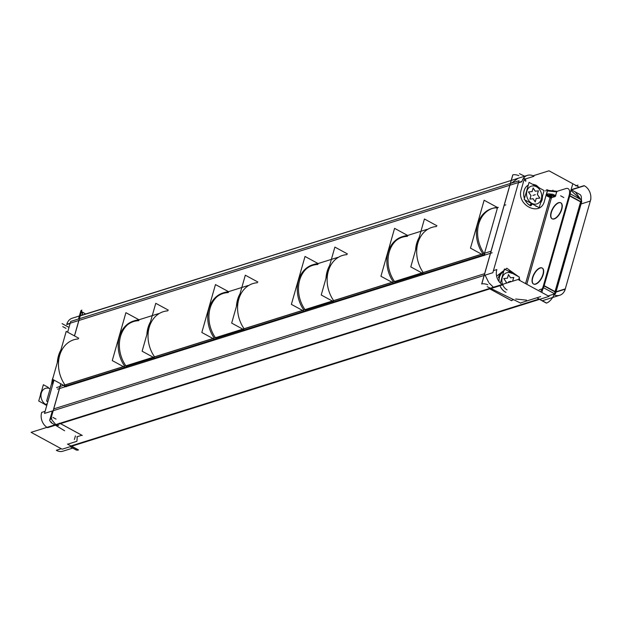 <?xml version="1.0" encoding="UTF-8"?>
<svg xmlns="http://www.w3.org/2000/svg" width="622" height="622" viewBox="0 0 622 622"><rect width="100%" height="100%" fill="white"/><g stroke="black" fill="none" stroke-linecap="round" stroke-linejoin="round"><path stroke-width="0.93" d="M77.167 437.328A2.076 0.793 -164.1 0 0 76.871 436.815A2.076 0.793 -164.1 0 1 77.167 437.328L76.965 441.029A2.076 0.793 -164.1 0 1 76.568 441.402A2.076 0.793 -164.1 0 0 76.965 441.029L77.167 437.328M78.699 318.923L78.87 317.756M82.469 313.115L81.886 315.183L80.222 315.875L511.183 180.45M524.4 178.584L523.467 178.25L524.4 178.584L521.252 189.624L524.4 178.584M518.11 178.281L511.455 183.109L518.11 178.281M484.53 253.263L497.297 208.456L496.084 207.802L497.297 208.456L484.53 253.263M483.939 255.347L484.118 254.725L483.939 255.347M483.869 255.463L65.986 386.612L483.869 255.463M66.01 386.511L66.189 385.889L66.01 386.511M51.999 420.099L55.778 424.593L51.999 420.099L51.261 417.564L51.999 420.099M51.673 413.226L52.559 410.893M485.082 275.149L488.527 282.124L485.082 275.149M489.032 282.94L493.409 287.247L489.032 282.94M53.22 380.112A24.507 19.546 -107.4 0 1 53.313 379.723A24.507 19.546 72.6 0 0 52.582 385.065A24.507 19.546 72.6 0 1 53.29 379.715A24.507 19.546 -107.4 0 0 52.606 384.979M544.444 201.015C540.619 217.42 515.941 205.299 521.252 189.624C515.941 205.299 540.619 217.42 544.444 201.015L547.329 190.884L556.706 191.864L555.205 196.529L548.651 195.254L546.419 195.689L547.329 190.884L556.706 191.864L555.617 195.705L552.919 194.313L548.596 193.862L546.318 194.445L546.419 195.689L550.112 197.501A1.034 0.412 116.2 0 1 550.898 196.35L552.974 195.705L548.651 195.254L546.419 195.689L550.112 197.501A1.034 0.412 116.2 0 1 550.898 196.35L552.974 195.705L555.205 196.529L555.617 195.705L552.919 194.313L548.596 193.862L546.318 194.445L544.444 201.015M496.605 276.152L506.844 268.245L518.701 276.759L506.844 268.245L496.605 276.152M519.199 277.917L519.984 280.584L519.199 277.917M556.698 191.452L556.706 191.864L556.698 191.452L565.911 188.559L556.698 191.452M551.932 196.062L526.795 284.285L551.442 197.71L550.898 196.35L548.651 195.254A1.034 0.397 -84 0 1 548.565 195.044A1.034 0.397 -84 0 0 548.651 195.254L550.898 196.35L551.442 197.71L550.112 197.501L525.574 283.624L550.462 196.272M542.322 268.121A9.073 4.222 118.5 0 1 542.571 276.292A9.073 4.222 118.5 0 1 535.69 284.161A9.073 4.222 118.5 0 1 533.653 284.075A9.073 4.222 118.5 0 1 533.404 275.904A9.073 4.222 118.5 0 1 540.285 268.035A9.073 4.222 118.5 0 1 542.19 268.059M560.904 202.896A9.073 4.222 118.5 0 1 561.153 211.06A9.073 4.222 118.5 0 1 554.272 218.928A9.073 4.222 118.5 0 1 552.235 218.843A9.073 4.222 118.5 0 1 551.986 210.679A9.073 4.222 118.5 0 1 558.859 202.811A9.073 4.222 118.5 0 1 560.772 202.826M581.267 199.81A10.372 4.828 118.5 0 0 579.836 194.429L571.097 189.679L575.381 192.004L580.777 199.538L570.887 190.425M555.648 292.993L556.029 291.889A2.076 0.793 -164.1 0 0 555.228 290.94L580.419 202.492A9.338 7.448 -107.4 0 0 580.637 201.551L569.791 195.658L544.071 285.941L554.917 291.842L544.071 285.941L569.791 195.658L580.637 201.551A9.338 7.448 -107.4 0 1 580.419 202.492L555.228 290.94A9.338 7.448 -107.4 0 1 554.917 291.842A9.338 7.448 -107.4 0 0 555.228 290.94A2.076 0.793 -164.1 0 1 555.648 292.192M554.078 293.467L553.339 294.455L554.078 293.467M503.82 278.578L506.277 282.217L505.958 283.305L506.277 282.217L503.82 278.578M507.428 278.166L503.859 278.57L507.428 278.166L508.438 274.613L507.428 278.158M510.545 277.809L508.462 274.652L510.545 277.809L513.78 277.443M513.679 277.466L510.592 277.809L513.679 277.466L512.683 280.973L513.679 277.466M512.691 281.051L513.741 277.381M528.49 191.973L530.947 195.611L529.96 199.056L530.947 195.611L528.49 191.973M532.098 191.56L528.529 191.965L532.098 191.56M533.108 188.007L532.098 191.553L533.108 188.007M535.215 191.203L533.132 188.046L535.215 191.203M538.349 190.861L535.262 191.211L538.349 190.861L537.354 194.367L538.349 190.861M539.779 198.099L537.361 194.445L539.779 198.099L536.218 198.457L539.779 198.107M535.215 201.87L536.187 198.457L535.215 201.87M533.07 198.76L535.2 201.917L533.07 198.76L529.991 199.063L533.07 198.76M492.313 208.448A29.568 23.582 -107.4 0 1 496.084 207.802A29.568 23.582 -107.4 0 0 477.587 224.285A29.568 23.582 -107.4 0 0 482.897 253.776A29.568 23.582 -107.4 0 1 491.714 208.627M481.723 254.258L423.263 272.607L481.723 254.258M422.501 273.587L395.04 282.201L422.501 273.587M392.163 282.365L333.703 300.714L392.163 282.365M332.949 301.693L305.48 310.308L332.949 301.693M302.611 310.471L244.151 328.82L302.611 310.471M243.389 329.8L215.927 338.415L243.389 329.8M213.051 338.578L154.59 356.927L213.051 338.578M153.836 357.907L126.367 366.521L153.836 357.907M123.498 366.685L65.038 385.034L123.498 366.685M78.154 338.967A29.568 23.582 -107.4 0 0 59.658 355.45A29.568 23.582 -107.4 0 0 64.976 384.94A29.568 23.582 -107.4 0 1 73.785 339.791L72.587 340.164M133.489 321.053A29.568 23.582 72.6 0 0 124.672 366.202A29.568 23.582 72.6 0 1 119.362 336.727A29.568 23.582 72.6 0 1 137.835 320.229A29.568 23.582 72.6 0 0 134.088 320.874M138.729 320.695A29.047 23.169 -107.4 0 0 127.285 325.003A29.047 23.169 -107.4 0 1 133.644 321.543L133.046 321.729M167.715 310.86A29.568 23.582 -107.4 0 0 149.218 327.343A29.568 23.582 -107.4 0 0 154.528 356.834A29.568 23.582 -107.4 0 1 163.337 311.684L162.148 312.057M223.041 292.946A29.568 23.582 72.6 0 0 214.232 338.096A29.568 23.582 72.6 0 1 208.914 308.621A29.568 23.582 72.6 0 1 227.395 292.122A29.568 23.582 72.6 0 0 223.64 292.768M228.282 292.589A29.047 23.169 -107.4 0 0 216.845 296.896A29.047 23.169 -107.4 0 1 223.197 293.436L222.598 293.623M257.267 282.753A29.568 23.582 -107.4 0 0 238.77 299.236A29.568 23.582 -107.4 0 0 244.081 328.727A29.568 23.582 -107.4 0 1 252.897 283.578L251.7 283.951M312.602 264.84A29.568 23.582 72.6 0 0 303.785 309.989A29.568 23.582 72.6 0 1 298.474 280.514A29.568 23.582 72.6 0 1 316.948 264.016A29.568 23.582 72.6 0 0 313.2 264.661M317.842 264.482A29.047 23.169 -107.4 0 0 306.397 268.79A29.047 23.169 -107.4 0 1 312.757 265.33L312.158 265.516M346.827 254.647A29.568 23.582 -107.4 0 0 328.323 271.13A29.568 23.582 -107.4 0 0 333.641 300.62A29.568 23.582 -107.4 0 1 342.45 255.471L341.26 255.844M402.154 236.733A29.568 23.582 72.6 0 0 393.345 281.883A29.568 23.582 72.6 0 1 388.027 252.408A29.568 23.582 72.6 0 1 406.508 235.909A29.568 23.582 72.6 0 0 402.753 236.554M407.394 236.376A29.047 23.169 -107.4 0 0 395.957 240.683A29.047 23.169 -107.4 0 1 402.31 237.223L401.711 237.41M436.38 226.54A29.568 23.582 -107.4 0 0 417.883 243.023A29.568 23.582 -107.4 0 0 423.193 272.514A29.568 23.582 -107.4 0 1 432.01 227.364L430.813 227.738M46.899 405.015A8.825 7.036 -107.4 0 1 45.95 404.588A8.825 7.036 -107.4 0 1 40.966 395.887A8.825 7.036 -107.4 0 1 45.538 388.33L44.963 388.517M549.071 296.391L62.146 449.208L31.1 432.337L518.025 279.519L549.071 296.391M556.06 291.772L565.289 288.872A11.414 9.105 -107.4 0 1 559.746 295.263A11.414 9.105 -107.4 0 1 553.16 294.354L548.192 295.909M72.735 448.104L62.884 451.199A11.414 9.105 -107.4 0 1 56.299 450.289L61.259 448.726M590.9 198.978L564.698 290.964M571.167 189.71L584.128 185.644A11.414 9.105 -107.4 0 1 590.301 201.062L581.072 203.962M579.168 187.199L548.993 170.801L533.07 175.801M62.068 323.619L69.011 327.397M79.383 315.968L72.253 318.207A11.414 9.105 -107.4 0 0 66.709 324.591L70.115 323.526M518.437 182.821L521.858 181.748A11.414 9.105 -107.4 0 1 527.402 175.365A11.414 9.105 -107.4 0 1 533.979 176.275L525.155 179.043M67.642 332.187L70.706 321.434L519.036 180.73L492.834 272.716L44.504 413.42L53.997 380.096M47.015 427.345A11.414 9.105 -107.4 0 1 41.697 412.402L45.095 411.336M493.425 270.632L496.846 269.559A11.414 9.105 -107.4 0 0 503.019 284.977M59.284 423.224A2.076 0.964 -61.5 0 0 59.79 423.232L82.314 435.478M53.134 383.121L53.235 382.281L53.134 383.121A24.483 19.523 -107.4 0 1 53.655 379.91M50.988 422.548L64.618 430.758M51.517 422.26A5.186 1.99 -164.1 0 1 49.737 420.029A5.186 1.99 -164.1 0 1 50.779 419.236L60.87 383.828M74.516 335.919L81.855 310.153A5.186 1.99 -164.1 0 0 80.813 310.953L78.52 318.977M82.026 315.136L82.586 313.177A5.186 1.99 -164.1 0 1 81.28 312.182M82.151 311.91L85.634 314.009M52.334 380.998A24.507 19.546 -107.4 0 1 52.707 379.397A24.507 19.546 -107.4 0 0 52.473 380.345L52.528 380.322A2.449 0.863 12.6 0 0 52.046 380.703L52.823 377.958M47.824 401.758L46.611 401.097L52.784 379.436M52.396 379.311L51.556 383.743L52.823 377.966A2.449 1.011 19.3 0 1 53.002 377.733M70.146 446.697L76.008 449.885A10.372 4.828 118.5 0 0 78.52 449.916L71.701 446.207M58.717 425.417A2.076 0.793 15.9 0 1 55.692 424.818M518.857 175.661A5.186 1.99 15.9 0 0 512.761 174.914L481.692 283.997A5.186 1.99 15.9 0 1 487.78 284.744M487.228 286.688L520.746 303.163M552.74 190.837L552.942 190.138M519.424 173.662L524.641 176.228M545.696 191.04A2.076 1.656 -107.4 0 1 546.707 189.865A2.076 1.656 -107.4 0 1 548.316 190.355M556.698 191.895L547.321 190.915M555.78 195.798L546.03 194.779M556.915 191.809L547.166 190.791M548.651 193.839L546.334 194.398M548.176 195.005L550.991 196.381L548.137 194.997M547.15 194.492A1.034 0.412 -63.8 0 0 546.334 195.681L550.175 197.571M548.565 195.238L550.867 194.523L553.059 195.712L550.758 196.435M553.012 194.289L548.518 193.823M553.067 195.728L548.573 195.254M555.625 195.65L552.81 194.274M550.797 196.365L554.707 195.137A1.034 0.824 -107.4 0 1 555.267 196.536L551.356 197.765M521.189 302.712L540.635 296.608M541.824 292.449L572.574 184.501M570.374 192.229A10.372 4.828 118.5 0 1 570.234 193.807A10.372 4.828 -61.5 0 0 570.343 192.338A10.372 4.828 -61.5 0 1 570.203 193.792M580.528 201.823L569.488 195.829A10.372 4.828 118.5 0 0 570.024 193.465M580.629 202.655A2.076 0.801 16.1 0 1 581.212 203.48A2.076 0.801 16.1 0 1 580.793 203.798M580.878 200.696A2.076 0.793 15.9 0 1 581.726 201.668L555.524 293.654A2.076 0.793 15.9 0 0 554.941 292.838M555.182 290.886A2.076 0.793 15.7 0 1 556.037 291.842M539.523 299.384L546.357 303.101A10.372 4.828 -61.5 0 0 554.536 293.716M543.092 288.002A10.372 4.828 -61.5 0 0 543.939 285.537L554.972 291.539M543.2 287.628L543.589 287.768L570.335 193.862L569.946 193.722M554.668 293.786L543.34 287.636L570.086 193.73L581.414 199.887L554.668 293.786M525.551 283.609L550.431 196.257M550.073 197.516A1.034 0.451 115.1 0 1 550.89 196.334L551.621 196.964A1.034 0.886 158.5 0 1 550.812 198.154L550.073 197.516M511.634 300.737L489.102 288.499M506.028 292.363A11.359 9.058 -107.4 0 1 500.469 286.664M499.093 281.634A11.359 9.058 -107.4 0 1 503.618 271.721M511.611 271.946L514.899 274.691L511.027 271.658A2.076 1.011 114.8 0 1 511.416 272.801M500.376 283.088L504.395 268.984L519.417 277.148L518.647 279.853M511.035 271.658L507.785 270.827L512.17 272.28A2.076 0.917 122.1 0 1 512.365 273.315M506.331 282.131L505.997 283.298M503.804 278.493L506.355 282.271M507.536 278.151L503.781 278.57M508.493 274.535L507.443 278.228M510.631 277.871L508.431 274.543M503.843 270.92A11.927 9.517 72.6 0 0 498.447 277.77M535.107 284.106A9.073 4.222 -61.5 0 0 542.197 276.409A9.073 4.222 -61.5 0 0 542.057 267.981A9.073 4.222 -61.5 0 0 539.694 268.02M540.347 267.81A9.073 4.222 -61.5 0 0 533.256 275.507A9.073 4.222 -61.5 0 0 533.396 283.935A9.073 4.222 -61.5 0 0 535.76 283.904M553.689 218.882A9.073 4.222 -61.5 0 0 560.78 211.185A9.073 4.222 -61.5 0 0 560.64 202.756A9.073 4.222 -61.5 0 0 558.276 202.788M558.929 202.578A9.073 4.222 -61.5 0 0 551.838 210.275A9.073 4.222 -61.5 0 0 551.971 218.703A9.073 4.222 -61.5 0 0 554.342 218.672M525.699 181.391A2.076 1.656 72.6 0 0 524.696 178.662M530.698 205.758A11.359 9.058 -107.4 0 1 525.139 200.059M524.486 198.465A11.359 9.058 -107.4 0 1 528.288 185.115M530.589 205.796A2.076 1.011 -65.2 0 0 532.144 203.86M536.086 186.196A2.076 1.011 114.8 0 0 535.697 185.053L532.455 184.221L536.84 185.675A2.076 0.917 122.1 0 1 537.035 186.709M529.065 182.378L544.087 190.542L539.204 207.694L524.183 199.53L529.065 182.378M529.477 205.19A2.076 0.917 -57.9 0 0 531.204 203.347M531.001 195.526L529.975 199.126M528.475 191.887L531.025 195.673M532.207 191.545L528.451 191.965M533.163 187.93L532.113 191.623M535.301 191.265L533.101 187.937M538.45 190.845L535.2 191.211M537.354 194.476L538.411 190.775M539.865 198.169L537.322 194.328M536.148 198.457L539.888 198.091M535.215 201.971L536.242 198.379M533.07 198.69L535.278 201.971M529.928 199.063L533.171 198.745M505.81 204.856L504.574 205.244M427.166 229.324L407.247 235.575M337.606 257.43L317.694 263.681M248.054 285.537L228.134 291.788M158.501 313.643L138.582 319.895M497.825 207.678L484.134 200.237L470.481 248.147L484.173 255.588M491.193 251.171L56.548 387.584M65.87 386.581L66.15 385.601M57.519 389.178L492.165 252.765M483.799 255.424L484.079 254.437M78.761 338.228L66.204 331.402L52.559 379.311L66.243 386.752M139.033 319.856A29.568 23.582 72.6 0 0 134.679 320.672A29.568 23.582 72.6 0 0 126.663 366.91L64.564 386.402A29.568 23.582 72.6 0 1 63.887 385.469M60.925 349.922A29.568 23.582 72.6 0 0 57.325 362.564M139.25 319.918L125.916 312.672L112.263 360.581L125.597 367.827M156.347 357.596A29.047 23.169 72.6 0 0 156.705 358.047M155.453 358.459L142.119 351.212L155.764 303.303L168.313 310.121M228.585 291.749A29.568 23.582 72.6 0 0 224.239 292.565A29.568 23.582 72.6 0 0 216.215 338.803L154.124 358.295A29.568 23.582 72.6 0 1 153.44 357.362M150.501 321.792A29.568 23.582 72.6 0 0 146.878 334.496M228.803 291.811L215.469 284.565L201.823 332.475L215.158 339.721M245.9 329.489A29.047 23.169 72.6 0 0 246.258 329.94M245.006 330.352L231.672 323.106L245.325 275.196L257.873 282.015M318.145 263.642A29.568 23.582 72.6 0 0 313.791 264.467A29.568 23.582 72.6 0 0 305.767 310.697L243.676 330.189A29.568 23.582 72.6 0 1 243 329.256M240.053 293.685A29.568 23.582 72.6 0 0 236.438 306.389M318.363 263.705L305.029 256.458L291.376 304.368L304.71 311.614M335.46 301.382A29.047 23.169 72.6 0 0 335.818 301.833M334.566 302.245L321.232 294.999L334.877 247.089L347.426 253.908M407.698 235.536A29.568 23.582 72.6 0 0 403.351 236.36A29.568 23.582 72.6 0 0 395.328 282.59L333.236 302.082A29.568 23.582 72.6 0 1 332.552 301.149M329.613 265.578A29.568 23.582 72.6 0 0 325.99 278.283M407.915 235.598L394.581 228.352L380.936 276.261L394.27 283.508M425.013 273.276A29.047 23.169 72.6 0 0 425.37 273.727M424.118 274.139L410.784 266.892L424.437 218.983L436.978 225.802M498.3 207.383A29.568 23.582 72.6 0 0 492.904 208.253A29.568 23.582 72.6 0 0 484.88 254.484L422.789 273.975A29.568 23.582 72.6 0 1 422.113 273.042M419.166 237.472A29.568 23.582 72.6 0 0 415.55 250.176M47.015 404.603L45.81 404.984A8.825 7.036 72.6 0 1 44.24 404.02M41.433 391.518A8.825 7.036 72.6 0 0 40.414 395.079M47.249 403.795L44.947 404.518A8.825 7.036 72.6 0 0 46.572 405.287M48.368 387.444L43.369 384.723L38.727 401.019L46.79 405.404M536.879 297.79L539.111 299.003L70.908 445.943L67.681 444.194L76.568 441.402L67.681 444.194L70.908 445.943L539.111 299.003L536.879 297.79L546.544 303.046M509.908 185.2L78.823 320.493L74.446 335.88L78.823 320.493L509.908 185.2L484.717 273.649L53.632 408.942L60.793 383.79L53.632 408.942L484.717 273.649L509.908 185.2M489.856 288.872L60.466 423.636L81.84 435.252L76.871 436.815L81.84 435.252L60.466 423.636L489.856 288.872L511.237 300.488L489.856 288.872M53.803 379.988A24.483 19.523 72.6 0 0 53.43 382.087A24.483 19.523 72.6 0 1 53.803 379.988M52.404 380.765A24.507 19.546 -107.4 0 1 52.722 379.404A24.507 19.546 -107.4 0 0 52.404 380.765M526.78 284.277L551.442 197.71L555.205 196.529L551.442 197.71L550.112 197.501L525.574 283.624M540.285 268.035A9.073 4.222 118.5 0 1 543.208 274.457A9.073 4.222 118.5 0 1 535.69 284.161A9.073 4.222 118.5 0 1 532.759 277.739A9.073 4.222 118.5 0 1 540.285 268.035M558.859 202.811A9.073 4.222 118.5 0 1 561.79 209.233A9.073 4.222 118.5 0 1 554.272 218.928A9.073 4.222 118.5 0 1 551.341 212.506A9.073 4.222 118.5 0 1 558.859 202.811M569.091 195.526A9.859 4.587 -61.5 0 0 565.911 188.559A9.859 4.587 -61.5 0 1 569.091 195.526L543.371 285.817L569.091 195.526M580.839 203.744A2.076 0.793 -164.1 0 0 580.637 202.624A2.076 0.793 -164.1 0 1 581.22 203.441L581.484 202.29M555.399 293.234A2.076 0.902 -158 0 1 555.267 293.289L554.342 294.937M540.526 291.749A9.859 4.587 -61.5 0 0 543.371 285.817A9.859 4.587 -61.5 0 1 540.526 291.749M542.656 289.541A10.372 4.828 -61.5 0 0 543.472 287.706A10.372 4.828 -61.5 0 1 542.656 289.541M516.999 299.151L515.669 299.011M517.17 299.166L526.523 300.146M513.725 299.711L511.237 300.488L513.725 299.711M511.89 273.058A2.076 0.964 -61.5 0 0 511.144 271.931A11.359 9.058 72.6 0 0 507.902 270.889M511.813 273.4A9.283 7.402 72.6 0 0 503.649 274.916A9.283 7.402 72.6 0 0 502.755 284.845A9.283 7.402 72.6 0 1 503.649 274.916A9.283 7.402 72.6 0 1 511.813 273.4M502.84 285.031A9.283 7.402 72.6 0 0 507.117 289.891A9.283 7.402 72.6 0 1 502.84 285.031M503.626 271.705A11.359 9.058 72.6 0 0 499.015 281.525A11.359 9.058 72.6 0 1 503.626 271.705M500.36 286.602A11.359 9.058 72.6 0 0 505.398 292.107A11.359 9.058 72.6 0 1 500.36 286.602M536.483 186.794A9.283 7.402 72.6 0 0 526.912 191.117A9.283 7.402 72.6 0 0 531.787 203.285A9.283 7.402 72.6 0 0 541.35 198.962A9.283 7.402 72.6 0 0 536.483 186.794A9.283 7.402 72.6 0 0 526.912 191.117A9.283 7.402 72.6 0 0 531.787 203.285A9.283 7.402 72.6 0 0 541.35 198.962A9.283 7.402 72.6 0 0 536.483 186.794M536.561 186.452A2.076 0.964 -61.5 0 0 535.814 185.325A11.359 9.058 72.6 0 0 532.572 184.283M528.296 185.099A11.359 9.058 72.6 0 0 524.447 198.589A11.359 9.058 72.6 0 1 528.296 185.099M525.03 199.996A11.359 9.058 72.6 0 0 530.068 205.501A11.359 9.058 72.6 0 1 525.03 199.996M531.678 203.604A2.076 0.964 -61.5 0 1 530.03 205.509A2.076 0.964 -61.5 0 0 531.678 203.604A2.076 0.964 118.5 0 1 530.131 205.478M555.967 292.091L565.204 289.191M571.439 189.858L584.408 185.791M66.795 324.272L521.944 181.43M47.583 427.679L502.731 284.829M52.886 417.385L56.058 419.111M78.333 449.978L67.471 444.077M62.775 326.62L65.948 328.346M77.167 437.25L76.957 441.099M75.418 435.905L74.383 439.536M512.847 174.883L481.778 283.966M546.427 195.207L549.801 196.863M553.005 194.321L548.511 193.854M550.82 196.373L554.738 195.145M578.009 185.107L575.653 185.846M563.82 197.532L560.647 195.806M580.925 200.727L554.723 292.713M543.558 287.753L570.304 193.846M541.537 289.059L539.188 289.798M550.633 197.275L551.792 195.596M550.105 197.532A1.034 0.412 116.2 0 1 550.913 196.35M508.267 282.015L510.623 281.284L508.267 282.015M525.66 179.976L523.841 180.543M532.937 195.417L535.293 194.678L532.937 195.417M47.124 404.214L45.95 404.588A8.825 7.036 -107.4 0 1 41.277 393.19A8.825 7.036 -107.4 0 1 50.125 388.766M559.746 295.263L542.112 300.791M556.69 191.257L548.083 190.355L556.744 191.257M581.368 198.986L581.601 201.248M556.029 291.889L581.22 203.441M555.485 293.366L554.474 294.991L555.485 293.366M536.281 185.348L539.569 188.085L535.697 185.053M542.586 195.821L540.44 203.355L542.112 200.051L542.586 195.821M536.382 206.24L535.939 206.364M80.277 315.688L527.402 175.365M49.737 420.029L52.318 410.963"/></g></svg>
